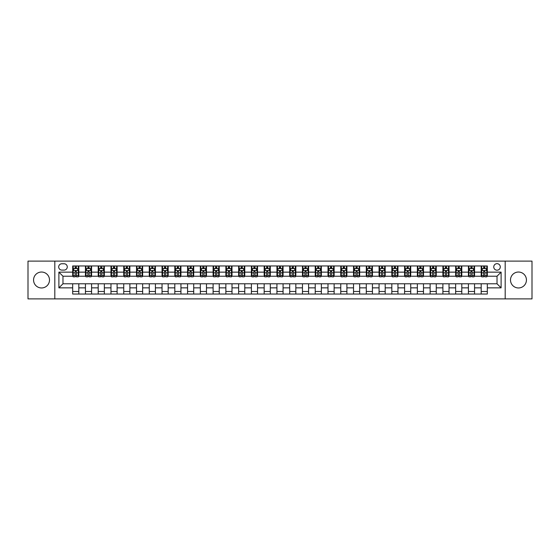 <?xml version="1.0" encoding="UTF-8"?>
<svg xmlns="http://www.w3.org/2000/svg" width="560" height="560" viewBox="0 0 560 560"><rect width="100%" height="100%" fill="white"/><g stroke="black" fill="none" stroke-linecap="round" stroke-linejoin="round"><path stroke-width="0.84" d="M518.469 272.034A7.966 7.966 0 0 0 510.503 280A7.966 7.966 0 0 0 518.469 287.966A7.966 7.966 0 0 0 526.435 280A7.966 7.966 0 0 0 518.469 272.034M41.531 272.034A7.966 7.966 0 0 0 33.565 280A7.966 7.966 0 0 0 41.531 287.966A7.966 7.966 0 0 0 49.497 280A7.966 7.966 0 0 0 41.531 272.034M497.021 263.662A3.269 3.269 0 0 0 493.752 266.931A3.269 3.269 0 0 0 497.021 270.193A3.269 3.269 0 0 0 500.29 266.931A3.269 3.269 0 0 0 497.021 263.662M505.19 298.893L532 298.893L532 261.107L505.19 261.107L505.19 298.893L54.81 298.893L54.81 261.107L28 261.107L28 298.893L54.81 298.893M61.852 270.095L64.099 270.095A3.164 3.164 0 0 0 67.27 266.931A3.164 3.164 0 0 0 64.099 263.76L61.852 263.76A3.164 3.164 0 0 0 58.688 266.931A3.164 3.164 0 0 0 61.852 270.095M505.19 261.107L54.81 261.107M72.681 287.861L58.891 287.861L58.891 272.139L72.681 272.139L72.681 276.22L62.979 276.22L62.979 283.78L72.681 283.78L72.681 294.042L487.319 294.042L487.319 283.78L497.021 283.78L497.021 276.22L487.319 276.22L487.319 272.139L501.109 272.139L501.109 287.861L487.319 287.861M487.319 272.139L487.319 265.958L72.681 265.958L72.681 272.139M481.194 265.958L481.194 276.22L481.705 276.22M483.644 276.22L484.869 276.22M486.808 276.22L487.319 276.22M481.194 276.22L474.04 276.22M468.426 265.958L468.426 276.22L468.937 276.22M470.876 276.22L472.101 276.22M468.426 276.22L461.279 276.22M455.658 265.958L455.658 276.22L456.169 276.22M458.108 276.22L459.333 276.22M455.658 276.22L448.511 276.22M442.897 265.958L442.897 276.22L443.401 276.22M445.347 276.22L446.572 276.22M442.897 276.22L435.743 276.22M430.129 265.958L430.129 276.22L430.64 276.22M432.579 276.22L433.804 276.22M430.129 276.22L422.982 276.22M417.361 265.958L417.361 276.22L417.872 276.22M419.811 276.22L421.036 276.22M417.361 276.22L410.214 276.22M404.593 265.958L404.593 276.22L405.104 276.22M407.05 276.22L408.275 276.22M404.593 276.22L397.446 276.22M391.832 265.958L391.832 276.22L392.343 276.22M394.282 276.22L395.507 276.22M391.832 276.22L384.678 276.22M379.064 265.958L379.064 276.22L379.575 276.22M381.514 276.22L382.739 276.22M379.064 276.22L371.917 276.22M366.296 265.958L366.296 276.22L366.807 276.22M368.746 276.22L369.971 276.22M366.296 276.22L359.149 276.22M353.535 265.958L353.535 276.22L354.046 276.22M355.985 276.22L357.21 276.22M353.535 276.22L346.381 276.22M340.767 265.958L340.767 276.22L341.278 276.22M343.217 276.22L344.442 276.22M340.767 276.22L333.62 276.22M327.999 265.958L327.999 276.22L328.51 276.22M330.449 276.22L331.674 276.22M327.999 276.22L320.852 276.22M315.231 265.958L315.231 276.22L315.742 276.22M317.688 276.22L318.913 276.22M315.231 276.22L308.084 276.22M302.47 265.958L302.47 276.22L302.981 276.22M304.92 276.22L306.145 276.22M302.47 276.22L295.316 276.22M289.702 265.958L289.702 276.22L290.213 276.22M292.152 276.22L293.377 276.22M289.702 276.22L282.555 276.22M276.934 265.958L276.934 276.22L277.445 276.22M279.384 276.22L280.616 276.22M276.934 276.22L269.787 276.22M264.173 265.958L264.173 276.22L264.684 276.22M266.623 276.22L267.848 276.22M264.173 276.22L257.019 276.22M251.405 265.958L251.405 276.22L251.916 276.22M253.855 276.22L255.08 276.22M251.405 276.22L244.258 276.22M238.637 265.958L238.637 276.22L239.148 276.22M241.087 276.22L242.312 276.22M238.637 276.22L231.49 276.22M225.869 265.958L225.869 276.22L226.38 276.22M228.326 276.22L229.551 276.22M225.869 276.22L218.722 276.22M213.108 265.958L213.108 276.22L213.619 276.22M215.558 276.22L216.783 276.22M213.108 276.22L205.954 276.22M200.34 265.958L200.34 276.22L200.851 276.22M202.79 276.22L204.015 276.22M200.34 276.22L193.193 276.22M187.572 265.958L187.572 276.22L188.083 276.22M190.029 276.22L191.254 276.22M187.572 276.22L180.425 276.22M174.811 265.958L174.811 276.22L175.322 276.22M177.261 276.22L178.486 276.22M174.811 276.22L167.657 276.22M162.043 265.958L162.043 276.22L162.554 276.22M164.493 276.22L165.718 276.22M162.043 276.22L154.896 276.22M149.275 265.958L149.275 276.22L149.786 276.22M151.725 276.22L152.95 276.22M149.275 276.22L142.128 276.22M136.514 265.958L136.514 276.22L137.018 276.22M138.964 276.22L140.189 276.22M136.514 276.22L129.36 276.22M123.746 265.958L123.746 276.22L124.257 276.22M126.196 276.22L127.421 276.22M123.746 276.22L116.599 276.22M110.978 265.958L110.978 276.22L111.489 276.22M113.428 276.22L114.653 276.22M110.978 276.22L103.831 276.22M98.21 265.958L98.21 276.22L98.721 276.22M100.667 276.22L101.892 276.22M98.21 276.22L91.063 276.22M85.449 265.958L85.449 276.22L85.96 276.22M87.899 276.22L89.124 276.22M85.449 276.22L78.295 276.22M72.681 276.22L73.192 276.22M75.131 276.22L76.356 276.22M72.681 283.78L78.806 283.78L78.806 294.042M487.319 283.78L78.806 283.78M78.806 265.958L78.806 276.22M72.681 268.513L73.192 268.513M75.131 268.513L76.356 268.513M78.295 268.513L78.806 268.513M72.681 291.487L78.806 291.487M85.449 283.78L85.449 294.042M91.574 265.958L91.574 276.22M85.449 268.513L85.96 268.513M87.899 268.513L89.124 268.513M91.063 268.513L91.574 268.513M91.574 283.78L91.574 294.042M85.449 291.487L91.574 291.487M98.21 283.78L98.21 294.042M104.342 283.78L104.342 294.042M98.21 291.487L104.342 291.487M104.342 265.958L104.342 276.22M98.21 268.513L98.721 268.513M100.667 268.513L101.892 268.513M103.831 268.513L104.342 268.513M110.978 283.78L110.978 294.042M117.103 283.78L117.103 294.042M110.978 291.487L117.103 291.487M117.103 265.958L117.103 276.22M110.978 268.513L111.489 268.513M113.428 268.513L114.653 268.513M116.599 268.513L117.103 268.513M123.746 283.78L123.746 294.042M129.871 283.78L129.871 294.042M123.746 291.487L129.871 291.487M129.871 265.958L129.871 276.22M123.746 268.513L124.257 268.513M126.196 268.513L127.421 268.513M129.36 268.513L129.871 268.513M136.514 283.78L136.514 294.042M142.639 283.78L142.639 294.042M136.514 291.487L142.639 291.487M142.639 265.958L142.639 276.22M136.514 268.513L137.018 268.513M138.964 268.513L140.189 268.513M142.128 268.513L142.639 268.513M149.275 283.78L149.275 294.042M155.407 283.78L155.407 294.042M149.275 291.487L155.407 291.487M155.407 265.958L155.407 276.22M149.275 268.513L149.786 268.513M151.725 268.513L152.95 268.513M154.896 268.513L155.407 268.513M162.043 283.78L162.043 294.042M168.168 283.78L168.168 294.042M162.043 291.487L168.168 291.487M168.168 265.958L168.168 276.22M162.043 268.513L162.554 268.513M164.493 268.513L165.718 268.513M167.657 268.513L168.168 268.513M174.811 283.78L174.811 294.042M180.936 283.78L180.936 294.042M174.811 291.487L180.936 291.487M180.936 265.958L180.936 276.22M174.811 268.513L175.322 268.513M177.261 268.513L178.486 268.513M180.425 268.513L180.936 268.513M187.572 283.78L187.572 294.042M193.704 283.78L193.704 294.042M187.572 291.487L193.704 291.487M193.704 265.958L193.704 276.22M187.572 268.513L188.083 268.513M190.029 268.513L191.254 268.513M193.193 268.513L193.704 268.513M200.34 283.78L200.34 294.042M206.465 283.78L206.465 294.042M200.34 291.487L206.465 291.487M206.465 265.958L206.465 276.22M200.34 268.513L200.851 268.513M202.79 268.513L204.015 268.513M205.954 268.513L206.465 268.513M213.108 283.78L213.108 294.042M219.233 283.78L219.233 294.042M213.108 291.487L219.233 291.487M219.233 265.958L219.233 276.22M213.108 268.513L213.619 268.513M215.558 268.513L216.783 268.513M218.722 268.513L219.233 268.513M225.869 283.78L225.869 294.042M232.001 283.78L232.001 294.042M225.869 291.487L232.001 291.487M232.001 265.958L232.001 276.22M225.869 268.513L226.38 268.513M228.326 268.513L229.551 268.513M231.49 268.513L232.001 268.513M238.637 283.78L238.637 294.042M244.769 283.78L244.769 294.042M238.637 291.487L244.769 291.487M244.769 265.958L244.769 276.22M238.637 268.513L239.148 268.513M241.087 268.513L242.312 268.513M244.258 268.513L244.769 268.513M251.405 283.78L251.405 294.042M257.53 283.78L257.53 294.042M251.405 291.487L257.53 291.487M257.53 265.958L257.53 276.22M251.405 268.513L251.916 268.513M253.855 268.513L255.08 268.513M257.019 268.513L257.53 268.513M264.173 283.78L264.173 294.042M270.298 283.78L270.298 294.042M264.173 291.487L270.298 291.487M270.298 265.958L270.298 276.22M264.173 268.513L264.684 268.513M266.623 268.513L267.848 268.513M269.787 268.513L270.298 268.513M276.934 283.78L276.934 294.042M283.066 283.78L283.066 294.042M276.934 291.487L283.066 291.487M283.066 265.958L283.066 276.22M276.934 268.513L277.445 268.513M279.384 268.513L280.616 268.513M282.555 268.513L283.066 268.513M289.702 283.78L289.702 294.042M295.827 283.78L295.827 294.042M289.702 291.487L295.827 291.487M295.827 265.958L295.827 276.22M289.702 268.513L290.213 268.513M292.152 268.513L293.377 268.513M295.316 268.513L295.827 268.513M302.47 283.78L302.47 294.042M308.595 283.78L308.595 294.042M302.47 291.487L308.595 291.487M308.595 265.958L308.595 276.22M302.47 268.513L302.981 268.513M304.92 268.513L306.145 268.513M308.084 268.513L308.595 268.513M315.231 283.78L315.231 294.042M321.363 283.78L321.363 294.042M315.231 291.487L321.363 291.487M321.363 265.958L321.363 276.22M315.231 268.513L315.742 268.513M317.688 268.513L318.913 268.513M320.852 268.513L321.363 268.513M327.999 283.78L327.999 294.042M334.131 283.78L334.131 294.042M327.999 291.487L334.131 291.487M334.131 265.958L334.131 276.22M327.999 268.513L328.51 268.513M330.449 268.513L331.674 268.513M333.62 268.513L334.131 268.513M340.767 283.78L340.767 294.042M346.892 283.78L346.892 294.042M340.767 291.487L346.892 291.487M346.892 265.958L346.892 276.22M340.767 268.513L341.278 268.513M343.217 268.513L344.442 268.513M346.381 268.513L346.892 268.513M353.535 283.78L353.535 294.042M359.66 283.78L359.66 294.042M353.535 291.487L359.66 291.487M359.66 265.958L359.66 276.22M353.535 268.513L354.046 268.513M355.985 268.513L357.21 268.513M359.149 268.513L359.66 268.513M366.296 283.78L366.296 294.042M372.428 283.78L372.428 294.042M366.296 291.487L372.428 291.487M372.428 265.958L372.428 276.22M366.296 268.513L366.807 268.513M368.746 268.513L369.971 268.513M371.917 268.513L372.428 268.513M379.064 283.78L379.064 294.042M385.189 283.78L385.189 294.042M379.064 291.487L385.189 291.487M385.189 265.958L385.189 276.22M379.064 268.513L379.575 268.513M381.514 268.513L382.739 268.513M384.678 268.513L385.189 268.513M391.832 283.78L391.832 294.042M397.957 283.78L397.957 294.042M391.832 291.487L397.957 291.487M397.957 265.958L397.957 276.22M391.832 268.513L392.343 268.513M394.282 268.513L395.507 268.513M397.446 268.513L397.957 268.513M404.593 283.78L404.593 294.042M410.725 283.78L410.725 294.042M404.593 291.487L410.725 291.487M410.725 265.958L410.725 276.22M404.593 268.513L405.104 268.513M407.05 268.513L408.275 268.513M410.214 268.513L410.725 268.513M417.361 283.78L417.361 294.042M423.486 283.78L423.486 294.042M417.361 291.487L423.486 291.487M423.486 265.958L423.486 276.22M417.361 268.513L417.872 268.513M419.811 268.513L421.036 268.513M422.982 268.513L423.486 268.513M430.129 283.78L430.129 294.042M436.254 283.78L436.254 294.042M430.129 291.487L436.254 291.487M436.254 265.958L436.254 276.22M430.129 268.513L430.64 268.513M432.579 268.513L433.804 268.513M435.743 268.513L436.254 268.513M442.897 283.78L442.897 294.042M449.022 283.78L449.022 294.042M442.897 291.487L449.022 291.487M449.022 265.958L449.022 276.22M442.897 268.513L443.401 268.513M445.347 268.513L446.572 268.513M448.511 268.513L449.022 268.513M455.658 283.78L455.658 294.042M461.79 283.78L461.79 294.042M455.658 291.487L461.79 291.487M461.79 265.958L461.79 276.22M455.658 268.513L456.169 268.513M458.108 268.513L459.333 268.513M461.279 268.513L461.79 268.513M468.426 283.78L468.426 294.042M474.551 283.78L474.551 294.042M468.426 291.487L474.551 291.487M474.551 265.958L474.551 276.22M468.426 268.513L468.937 268.513M470.876 268.513L472.101 268.513M474.04 268.513L474.551 268.513M481.194 283.78L481.194 294.042M481.194 291.487L487.319 291.487M481.194 268.513L481.705 268.513M483.644 268.513L484.869 268.513M486.808 268.513L487.319 268.513M62.979 276.22L58.891 272.139M62.979 283.78L58.891 287.861M501.109 272.139L497.021 276.22M501.109 287.861L497.021 283.78M76.356 267.288L75.131 267.288M78.295 275.555L76.356 275.555L76.356 276.836L78.295 276.836L78.295 270.606L77.28 268.562L74.214 268.562L73.192 270.606L73.192 276.836L75.131 276.836L75.131 275.555L73.192 275.555M73.192 270.606L73.192 265.958M78.295 270.606L78.295 265.958M75.131 268.562L75.131 265.958M76.356 265.958L76.356 268.562M76.356 275.555L76.356 271.369L75.131 271.369L75.131 275.555M89.124 267.288L87.899 267.288M91.063 275.555L89.124 275.555L89.124 276.836L91.063 276.836L91.063 270.606L90.041 268.562L86.982 268.562L85.96 270.606L85.96 276.836L87.899 276.836L87.899 275.555L85.96 275.555M85.96 270.606L85.96 265.958M91.063 270.606L91.063 265.958M87.899 268.562L87.899 265.958M89.124 265.958L89.124 268.562M89.124 275.555L89.124 271.369L87.899 271.369L87.899 275.555M101.892 267.288L100.667 267.288M103.831 275.555L101.892 275.555L101.892 276.836L103.831 276.836L103.831 270.606L102.809 268.562L99.743 268.562L98.721 270.606L98.721 276.836L100.667 276.836L100.667 275.555L98.721 275.555M98.721 270.606L98.721 265.958M103.831 270.606L103.831 265.958M100.667 268.562L100.667 265.958M101.892 265.958L101.892 268.562M101.892 275.555L101.892 271.369L100.667 271.369L100.667 275.555M114.653 267.288L113.428 267.288M116.599 275.555L114.653 275.555L114.653 276.836L116.599 276.836L116.599 270.606L115.577 268.562L112.511 268.562L111.489 270.606L111.489 276.836L113.428 276.836L113.428 275.555L111.489 275.555M111.489 270.606L111.489 265.958M116.599 270.606L116.599 265.958M113.428 268.562L113.428 265.958M114.653 265.958L114.653 268.562M114.653 275.555L114.653 271.369L113.428 271.369L113.428 275.555M127.421 267.288L126.196 267.288M129.36 275.555L127.421 275.555L127.421 276.836L129.36 276.836L129.36 270.606L128.338 268.562L125.279 268.562L124.257 270.606L124.257 276.836L126.196 276.836L126.196 275.555L124.257 275.555M124.257 270.606L124.257 265.958M129.36 270.606L129.36 265.958M126.196 268.562L126.196 265.958M127.421 265.958L127.421 268.562M127.421 275.555L127.421 271.369L126.196 271.369L126.196 275.555M140.189 267.288L138.964 267.288M142.128 275.555L140.189 275.555L140.189 276.836L142.128 276.836L142.128 270.606L141.106 268.562L138.04 268.562L137.018 270.606L137.018 276.836L138.964 276.836L138.964 275.555L137.018 275.555M137.018 270.606L137.018 265.958M142.128 270.606L142.128 265.958M138.964 268.562L138.964 265.958M140.189 265.958L140.189 268.562M140.189 275.555L140.189 271.369L138.964 271.369L138.964 275.555M152.95 267.288L151.725 267.288M154.896 275.555L152.95 275.555L152.95 276.836L154.896 276.836L154.896 270.606L153.874 268.562L150.808 268.562L149.786 270.606L149.786 276.836L151.725 276.836L151.725 275.555L149.786 275.555M149.786 270.606L149.786 265.958M154.896 270.606L154.896 265.958M151.725 268.562L151.725 265.958M152.95 265.958L152.95 268.562M152.95 275.555L152.95 271.369L151.725 271.369L151.725 275.555M165.718 267.288L164.493 267.288M167.657 275.555L165.718 275.555L165.718 276.836L167.657 276.836L167.657 270.606L166.635 268.562L163.576 268.562L162.554 270.606L162.554 276.836L164.493 276.836L164.493 275.555L162.554 275.555M162.554 270.606L162.554 265.958M167.657 270.606L167.657 265.958M164.493 268.562L164.493 265.958M165.718 265.958L165.718 268.562M165.718 275.555L165.718 271.369L164.493 271.369L164.493 275.555M178.486 267.288L177.261 267.288M180.425 275.555L178.486 275.555L178.486 276.836L180.425 276.836L180.425 270.606L179.403 268.562L176.337 268.562L175.322 270.606L175.322 276.836L177.261 276.836L177.261 275.555L175.322 275.555M175.322 270.606L175.322 265.958M180.425 270.606L180.425 265.958M177.261 268.562L177.261 265.958M178.486 265.958L178.486 268.562M178.486 275.555L178.486 271.369L177.261 271.369L177.261 275.555M191.254 267.288L190.029 267.288M193.193 275.555L191.254 275.555L191.254 276.836L193.193 276.836L193.193 270.606L192.171 268.562L189.105 268.562L188.083 270.606L188.083 276.836L190.029 276.836L190.029 275.555L188.083 275.555M188.083 270.606L188.083 265.958M193.193 270.606L193.193 265.958M190.029 268.562L190.029 265.958M191.254 265.958L191.254 268.562M191.254 275.555L191.254 271.369L190.029 271.369L190.029 275.555M204.015 267.288L202.79 267.288M205.954 275.555L204.015 275.555L204.015 276.836L205.954 276.836L205.954 270.606L204.939 268.562L201.873 268.562L200.851 270.606L200.851 276.836L202.79 276.836L202.79 275.555L200.851 275.555M200.851 270.606L200.851 265.958M205.954 270.606L205.954 265.958M202.79 268.562L202.79 265.958M204.015 265.958L204.015 268.562M204.015 275.555L204.015 271.369L202.79 271.369L202.79 275.555M216.783 267.288L215.558 267.288M218.722 275.555L216.783 275.555L216.783 276.836L218.722 276.836L218.722 270.606L217.7 268.562L214.641 268.562L213.619 270.606L213.619 276.836L215.558 276.836L215.558 275.555L213.619 275.555M213.619 270.606L213.619 265.958M218.722 270.606L218.722 265.958M215.558 268.562L215.558 265.958M216.783 265.958L216.783 268.562M216.783 275.555L216.783 271.369L215.558 271.369L215.558 275.555M229.551 267.288L228.326 267.288M231.49 275.555L229.551 275.555L229.551 276.836L231.49 276.836L231.49 270.606L230.468 268.562L227.402 268.562L226.38 270.606L226.38 276.836L228.326 276.836L228.326 275.555L226.38 275.555M226.38 270.606L226.38 265.958M231.49 270.606L231.49 265.958M228.326 268.562L228.326 265.958M229.551 265.958L229.551 268.562M229.551 275.555L229.551 271.369L228.326 271.369L228.326 275.555M242.312 267.288L241.087 267.288M244.258 275.555L242.312 275.555L242.312 276.836L244.258 276.836L244.258 270.606L243.236 268.562L240.17 268.562L239.148 270.606L239.148 276.836L241.087 276.836L241.087 275.555L239.148 275.555M239.148 270.606L239.148 265.958M244.258 270.606L244.258 265.958M241.087 268.562L241.087 265.958M242.312 265.958L242.312 268.562M242.312 275.555L242.312 271.369L241.087 271.369L241.087 275.555M255.08 267.288L253.855 267.288M257.019 275.555L255.08 275.555L255.08 276.836L257.019 276.836L257.019 270.606L255.997 268.562L252.938 268.562L251.916 270.606L251.916 276.836L253.855 276.836L253.855 275.555L251.916 275.555M251.916 270.606L251.916 265.958M257.019 270.606L257.019 265.958M253.855 268.562L253.855 265.958M255.08 265.958L255.08 268.562M255.08 275.555L255.08 271.369L253.855 271.369L253.855 275.555M267.848 267.288L266.623 267.288M269.787 275.555L267.848 275.555L267.848 276.836L269.787 276.836L269.787 270.606L268.765 268.562L265.699 268.562L264.684 270.606L264.684 276.836L266.623 276.836L266.623 275.555L264.684 275.555M264.684 270.606L264.684 265.958M269.787 270.606L269.787 265.958M266.623 268.562L266.623 265.958M267.848 265.958L267.848 268.562M267.848 275.555L267.848 271.369L266.623 271.369L266.623 275.555M280.616 267.288L279.384 267.288M282.555 275.555L280.616 275.555L280.616 276.836L282.555 276.836L282.555 270.606L281.533 268.562L278.467 268.562L277.445 270.606L277.445 276.836L279.384 276.836L279.384 275.555L277.445 275.555M277.445 270.606L277.445 265.958M282.555 270.606L282.555 265.958M279.384 268.562L279.384 265.958M280.616 265.958L280.616 268.562M280.616 275.555L280.616 271.369L279.384 271.369L279.384 275.555M293.377 267.288L292.152 267.288M295.316 275.555L293.377 275.555L293.377 276.836L295.316 276.836L295.316 270.606L294.301 268.562L291.235 268.562L290.213 270.606L290.213 276.836L292.152 276.836L292.152 275.555L290.213 275.555M290.213 270.606L290.213 265.958M295.316 270.606L295.316 265.958M292.152 268.562L292.152 265.958M293.377 265.958L293.377 268.562M293.377 275.555L293.377 271.369L292.152 271.369L292.152 275.555M306.145 267.288L304.92 267.288M308.084 275.555L306.145 275.555L306.145 276.836L308.084 276.836L308.084 270.606L307.062 268.562L304.003 268.562L302.981 270.606L302.981 276.836L304.92 276.836L304.92 275.555L302.981 275.555M302.981 270.606L302.981 265.958M308.084 270.606L308.084 265.958M304.92 268.562L304.92 265.958M306.145 265.958L306.145 268.562M306.145 275.555L306.145 271.369L304.92 271.369L304.92 275.555M318.913 267.288L317.688 267.288M320.852 275.555L318.913 275.555L318.913 276.836L320.852 276.836L320.852 270.606L319.83 268.562L316.764 268.562L315.742 270.606L315.742 276.836L317.688 276.836L317.688 275.555L315.742 275.555M315.742 270.606L315.742 265.958M320.852 270.606L320.852 265.958M317.688 268.562L317.688 265.958M318.913 265.958L318.913 268.562M318.913 275.555L318.913 271.369L317.688 271.369L317.688 275.555M331.674 267.288L330.449 267.288M333.62 275.555L331.674 275.555L331.674 276.836L333.62 276.836L333.62 270.606L332.598 268.562L329.532 268.562L328.51 270.606L328.51 276.836L330.449 276.836L330.449 275.555L328.51 275.555M328.51 270.606L328.51 265.958M333.62 270.606L333.62 265.958M330.449 268.562L330.449 265.958M331.674 265.958L331.674 268.562M331.674 275.555L331.674 271.369L330.449 271.369L330.449 275.555M344.442 267.288L343.217 267.288M346.381 275.555L344.442 275.555L344.442 276.836L346.381 276.836L346.381 270.606L345.359 268.562L342.3 268.562L341.278 270.606L341.278 276.836L343.217 276.836L343.217 275.555L341.278 275.555M341.278 270.606L341.278 265.958M346.381 270.606L346.381 265.958M343.217 268.562L343.217 265.958M344.442 265.958L344.442 268.562M344.442 275.555L344.442 271.369L343.217 271.369L343.217 275.555M357.21 267.288L355.985 267.288M359.149 275.555L357.21 275.555L357.21 276.836L359.149 276.836L359.149 270.606L358.127 268.562L355.061 268.562L354.046 270.606L354.046 276.836L355.985 276.836L355.985 275.555L354.046 275.555M354.046 270.606L354.046 265.958M359.149 270.606L359.149 265.958M355.985 268.562L355.985 265.958M357.21 265.958L357.21 268.562M357.21 275.555L357.21 271.369L355.985 271.369L355.985 275.555M369.971 267.288L368.746 267.288M371.917 275.555L369.971 275.555L369.971 276.836L371.917 276.836L371.917 270.606L370.895 268.562L367.829 268.562L366.807 270.606L366.807 276.836L368.746 276.836L368.746 275.555L366.807 275.555M366.807 270.606L366.807 265.958M371.917 270.606L371.917 265.958M368.746 268.562L368.746 265.958M369.971 265.958L369.971 268.562M369.971 275.555L369.971 271.369L368.746 271.369L368.746 275.555M382.739 267.288L381.514 267.288M384.678 275.555L382.739 275.555L382.739 276.836L384.678 276.836L384.678 270.606L383.663 268.562L380.597 268.562L379.575 270.606L379.575 276.836L381.514 276.836L381.514 275.555L379.575 275.555M379.575 270.606L379.575 265.958M384.678 270.606L384.678 265.958M381.514 268.562L381.514 265.958M382.739 265.958L382.739 268.562M382.739 275.555L382.739 271.369L381.514 271.369L381.514 275.555M395.507 267.288L394.282 267.288M397.446 275.555L395.507 275.555L395.507 276.836L397.446 276.836L397.446 270.606L396.424 268.562L393.365 268.562L392.343 270.606L392.343 276.836L394.282 276.836L394.282 275.555L392.343 275.555M392.343 270.606L392.343 265.958M397.446 270.606L397.446 265.958M394.282 268.562L394.282 265.958M395.507 265.958L395.507 268.562M395.507 275.555L395.507 271.369L394.282 271.369L394.282 275.555M408.275 267.288L407.05 267.288M410.214 275.555L408.275 275.555L408.275 276.836L410.214 276.836L410.214 270.606L409.192 268.562L406.126 268.562L405.104 270.606L405.104 276.836L407.05 276.836L407.05 275.555L405.104 275.555M405.104 270.606L405.104 265.958M410.214 270.606L410.214 265.958M407.05 268.562L407.05 265.958M408.275 265.958L408.275 268.562M408.275 275.555L408.275 271.369L407.05 271.369L407.05 275.555M421.036 267.288L419.811 267.288M422.982 275.555L421.036 275.555L421.036 276.836L422.982 276.836L422.982 270.606L421.96 268.562L418.894 268.562L417.872 270.606L417.872 276.836L419.811 276.836L419.811 275.555L417.872 275.555M417.872 270.606L417.872 265.958M422.982 270.606L422.982 265.958M419.811 268.562L419.811 265.958M421.036 265.958L421.036 268.562M421.036 275.555L421.036 271.369L419.811 271.369L419.811 275.555M433.804 267.288L432.579 267.288M435.743 275.555L433.804 275.555L433.804 276.836L435.743 276.836L435.743 270.606L434.721 268.562L431.662 268.562L430.64 270.606L430.64 276.836L432.579 276.836L432.579 275.555L430.64 275.555M430.64 270.606L430.64 265.958M435.743 270.606L435.743 265.958M432.579 268.562L432.579 265.958M433.804 265.958L433.804 268.562M433.804 275.555L433.804 271.369L432.579 271.369L432.579 275.555M446.572 267.288L445.347 267.288M448.511 275.555L446.572 275.555L446.572 276.836L448.511 276.836L448.511 270.606L447.489 268.562L444.423 268.562L443.401 270.606L443.401 276.836L445.347 276.836L445.347 275.555L443.401 275.555M443.401 270.606L443.401 265.958M448.511 270.606L448.511 265.958M445.347 268.562L445.347 265.958M446.572 265.958L446.572 268.562M446.572 275.555L446.572 271.369L445.347 271.369L445.347 275.555M459.333 267.288L458.108 267.288M461.279 275.555L459.333 275.555L459.333 276.836L461.279 276.836L461.279 270.606L460.257 268.562L457.191 268.562L456.169 270.606L456.169 276.836L458.108 276.836L458.108 275.555L456.169 275.555M456.169 270.606L456.169 265.958M461.279 270.606L461.279 265.958M458.108 268.562L458.108 265.958M459.333 265.958L459.333 268.562M459.333 275.555L459.333 271.369L458.108 271.369L458.108 275.555M472.101 267.288L470.876 267.288M474.04 275.555L472.101 275.555L472.101 276.836L474.04 276.836L474.04 270.606L473.018 268.562L469.959 268.562L468.937 270.606L468.937 276.836L470.876 276.836L470.876 275.555L468.937 275.555M468.937 270.606L468.937 265.958M474.04 270.606L474.04 265.958M470.876 268.562L470.876 265.958M472.101 265.958L472.101 268.562M472.101 275.555L472.101 271.369L470.876 271.369L470.876 275.555M484.869 267.288L483.644 267.288M486.808 275.555L484.869 275.555L484.869 276.836L486.808 276.836L486.808 270.606L485.786 268.562L482.72 268.562L481.705 270.606L481.705 276.836L483.644 276.836L483.644 275.555L481.705 275.555M481.705 270.606L481.705 265.958M486.808 270.606L486.808 265.958M483.644 268.562L483.644 265.958M484.869 265.958L484.869 268.562M484.869 275.555L484.869 271.369L483.644 271.369L483.644 275.555M85.449 287.861L78.806 287.861M85.449 272.139L78.806 272.139M98.21 272.139L91.574 272.139M98.21 287.861L91.574 287.861M110.978 272.139L104.342 272.139M110.978 287.861L104.342 287.861M123.746 272.139L117.103 272.139M123.746 287.861L117.103 287.861M136.514 272.139L129.871 272.139M136.514 287.861L129.871 287.861M149.275 272.139L142.639 272.139M149.275 287.861L142.639 287.861M162.043 272.139L155.407 272.139M162.043 287.861L155.407 287.861M174.811 272.139L168.168 272.139M174.811 287.861L168.168 287.861M187.572 272.139L180.936 272.139M187.572 287.861L180.936 287.861M200.34 272.139L193.704 272.139M200.34 287.861L193.704 287.861M213.108 272.139L206.465 272.139M213.108 287.861L206.465 287.861M225.869 272.139L219.233 272.139M225.869 287.861L219.233 287.861M238.637 272.139L232.001 272.139M238.637 287.861L232.001 287.861M251.405 272.139L244.769 272.139M251.405 287.861L244.769 287.861M264.173 272.139L257.53 272.139M264.173 287.861L257.53 287.861M276.934 272.139L270.298 272.139M276.934 287.861L270.298 287.861M289.702 272.139L283.066 272.139M289.702 287.861L283.066 287.861M302.47 272.139L295.827 272.139M302.47 287.861L295.827 287.861M315.231 272.139L308.595 272.139M315.231 287.861L308.595 287.861M327.999 272.139L321.363 272.139M327.999 287.861L321.363 287.861M340.767 272.139L334.131 272.139M340.767 287.861L334.131 287.861M353.535 272.139L346.892 272.139M353.535 287.861L346.892 287.861M366.296 272.139L359.66 272.139M366.296 287.861L359.66 287.861M379.064 272.139L372.428 272.139M379.064 287.861L372.428 287.861M391.832 272.139L385.189 272.139M391.832 287.861L385.189 287.861M404.593 272.139L397.957 272.139M404.593 287.861L397.957 287.861M417.361 272.139L410.725 272.139M417.361 287.861L410.725 287.861M430.129 272.139L423.486 272.139M430.129 287.861L423.486 287.861M442.897 272.139L436.254 272.139M442.897 287.861L436.254 287.861M455.658 272.139L449.022 272.139M455.658 287.861L449.022 287.861M468.426 272.139L461.79 272.139M468.426 287.861L461.79 287.861M481.194 272.139L474.551 272.139M481.194 287.861L474.551 287.861M78.274 270.55L73.22 270.55M73.192 268.681L74.151 268.681M77.336 268.681L78.295 268.681M75.131 272.818L73.192 272.818M78.295 272.818L76.356 272.818M76.356 267.932L75.131 267.932M91.035 270.55L85.981 270.55M85.96 268.681L86.919 268.681M90.104 268.681L91.063 268.681M87.899 272.818L85.96 272.818M91.063 272.818L89.124 272.818M89.124 267.932L87.899 267.932M103.803 270.55L98.749 270.55M98.721 268.681L99.68 268.681M102.872 268.681L103.831 268.681M100.667 272.818L98.721 272.818M103.831 272.818L101.892 272.818M101.892 267.932L100.667 267.932M116.571 270.55L111.517 270.55M111.489 268.681L112.448 268.681M115.633 268.681L116.599 268.681M113.428 272.818L111.489 272.818M116.599 272.818L114.653 272.818M114.653 267.932L113.428 267.932M129.339 270.55L124.278 270.55M124.257 268.681L125.216 268.681M128.401 268.681L129.36 268.681M126.196 272.818L124.257 272.818M129.36 272.818L127.421 272.818M127.421 267.932L126.196 267.932M142.1 270.55L137.046 270.55M137.018 268.681L137.984 268.681M141.169 268.681L142.128 268.681M138.964 272.818L137.018 272.818M142.128 272.818L140.189 272.818M140.189 267.932L138.964 267.932M154.868 270.55L149.814 270.55M149.786 268.681L150.745 268.681M153.937 268.681L154.896 268.681M151.725 272.818L149.786 272.818M154.896 272.818L152.95 272.818M152.95 267.932L151.725 267.932M167.636 270.55L162.582 270.55M162.554 268.681L163.513 268.681M166.698 268.681L167.657 268.681M164.493 272.818L162.554 272.818M167.657 272.818L165.718 272.818M165.718 267.932L164.493 267.932M180.397 270.55L175.343 270.55M175.322 268.681L176.281 268.681M179.466 268.681L180.425 268.681M177.261 272.818L175.322 272.818M180.425 272.818L178.486 272.818M178.486 267.932L177.261 267.932M193.165 270.55L188.111 270.55M188.083 268.681L189.042 268.681M192.234 268.681L193.193 268.681M190.029 272.818L188.083 272.818M193.193 272.818L191.254 272.818M191.254 267.932L190.029 267.932M205.933 270.55L200.879 270.55M200.851 268.681L201.81 268.681M204.995 268.681L205.954 268.681M202.79 272.818L200.851 272.818M205.954 272.818L204.015 272.818M204.015 267.932L202.79 267.932M218.701 270.55L213.64 270.55M213.619 268.681L214.578 268.681M217.763 268.681L218.722 268.681M215.558 272.818L213.619 272.818M218.722 272.818L216.783 272.818M216.783 267.932L215.558 267.932M231.462 270.55L226.408 270.55M226.38 268.681L227.346 268.681M230.531 268.681L231.49 268.681M228.326 272.818L226.38 272.818M231.49 272.818L229.551 272.818M229.551 267.932L228.326 267.932M244.23 270.55L239.176 270.55M239.148 268.681L240.107 268.681M243.292 268.681L244.258 268.681M241.087 272.818L239.148 272.818M244.258 272.818L242.312 272.818M242.312 267.932L241.087 267.932M256.998 270.55L251.937 270.55M251.916 268.681L252.875 268.681M256.06 268.681L257.019 268.681M253.855 272.818L251.916 272.818M257.019 272.818L255.08 272.818M255.08 267.932L253.855 267.932M269.759 270.55L264.705 270.55M264.684 268.681L265.643 268.681M268.828 268.681L269.787 268.681M266.623 272.818L264.684 272.818M269.787 272.818L267.848 272.818M267.848 267.932L266.623 267.932M282.527 270.55L277.473 270.55M277.445 268.681L278.404 268.681M281.596 268.681L282.555 268.681M279.384 272.818L277.445 272.818M282.555 272.818L280.616 272.818M280.616 267.932L279.384 267.932M295.295 270.55L290.241 270.55M290.213 268.681L291.172 268.681M294.357 268.681L295.316 268.681M292.152 272.818L290.213 272.818M295.316 272.818L293.377 272.818M293.377 267.932L292.152 267.932M308.063 270.55L303.002 270.55M302.981 268.681L303.94 268.681M307.125 268.681L308.084 268.681M304.92 272.818L302.981 272.818M308.084 272.818L306.145 272.818M306.145 267.932L304.92 267.932M320.824 270.55L315.77 270.55M315.742 268.681L316.708 268.681M319.893 268.681L320.852 268.681M317.688 272.818L315.742 272.818M320.852 272.818L318.913 272.818M318.913 267.932L317.688 267.932M333.592 270.55L328.538 270.55M328.51 268.681L329.469 268.681M332.654 268.681L333.62 268.681M330.449 272.818L328.51 272.818M333.62 272.818L331.674 272.818M331.674 267.932L330.449 267.932M346.36 270.55L341.299 270.55M341.278 268.681L342.237 268.681M345.422 268.681L346.381 268.681M343.217 272.818L341.278 272.818M346.381 272.818L344.442 272.818M344.442 267.932L343.217 267.932M359.121 270.55L354.067 270.55M354.046 268.681L355.005 268.681M358.19 268.681L359.149 268.681M355.985 272.818L354.046 272.818M359.149 272.818L357.21 272.818M357.21 267.932L355.985 267.932M371.889 270.55L366.835 270.55M366.807 268.681L367.766 268.681M370.958 268.681L371.917 268.681M368.746 272.818L366.807 272.818M371.917 272.818L369.971 272.818M369.971 267.932L368.746 267.932M384.657 270.55L379.603 270.55M379.575 268.681L380.534 268.681M383.719 268.681L384.678 268.681M381.514 272.818L379.575 272.818M384.678 272.818L382.739 272.818M382.739 267.932L381.514 267.932M397.418 270.55L392.364 270.55M392.343 268.681L393.302 268.681M396.487 268.681L397.446 268.681M394.282 272.818L392.343 272.818M397.446 272.818L395.507 272.818M395.507 267.932L394.282 267.932M410.186 270.55L405.132 270.55M405.104 268.681L406.063 268.681M409.255 268.681L410.214 268.681M407.05 272.818L405.104 272.818M410.214 272.818L408.275 272.818M408.275 267.932L407.05 267.932M422.954 270.55L417.9 270.55M417.872 268.681L418.831 268.681M422.016 268.681L422.982 268.681M419.811 272.818L417.872 272.818M422.982 272.818L421.036 272.818M421.036 267.932L419.811 267.932M435.722 270.55L430.661 270.55M430.64 268.681L431.599 268.681M434.784 268.681L435.743 268.681M432.579 272.818L430.64 272.818M435.743 272.818L433.804 272.818M433.804 267.932L432.579 267.932M448.483 270.55L443.429 270.55M443.401 268.681L444.367 268.681M447.552 268.681L448.511 268.681M445.347 272.818L443.401 272.818M448.511 272.818L446.572 272.818M446.572 267.932L445.347 267.932M461.251 270.55L456.197 270.55M456.169 268.681L457.128 268.681M460.32 268.681L461.279 268.681M458.108 272.818L456.169 272.818M461.279 272.818L459.333 272.818M459.333 267.932L458.108 267.932M474.019 270.55L468.965 270.55M468.937 268.681L469.896 268.681M473.081 268.681L474.04 268.681M470.876 272.818L468.937 272.818M474.04 272.818L472.101 272.818M472.101 267.932L470.876 267.932M486.78 270.55L481.726 270.55M481.705 268.681L482.664 268.681M485.849 268.681L486.808 268.681M483.644 272.818L481.705 272.818M486.808 272.818L484.869 272.818M484.869 267.932L483.644 267.932"/></g></svg>
